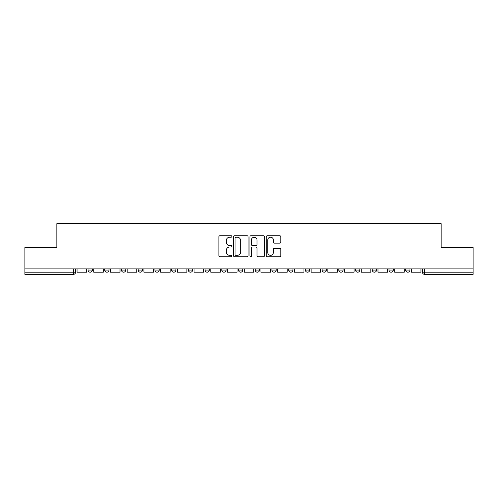 <?xml version="1.0" encoding="UTF-8"?>
<svg xmlns="http://www.w3.org/2000/svg" width="498" height="498" viewBox="0 0 498 498"><rect width="100%" height="100%" fill="white"/><g stroke="black" fill="none" stroke-linecap="round" stroke-linejoin="round"><path stroke-width="0.75" d="M231.85 236.482A0.735 0.735 0 0 0 231.116 235.747L219.942 235.747A1.052 1.052 0 0 0 218.89 236.799L218.89 255.735A1.052 1.052 0 0 0 219.942 256.787L231.116 256.787A0.735 0.735 0 0 0 231.85 256.053A0.735 0.735 0 0 0 231.116 255.312L229.671 255.312A3.368 3.368 0 0 1 226.304 251.951L226.304 250.37A3.368 3.368 0 0 1 229.671 247.002L231.116 247.002A0.735 0.735 0 0 0 231.85 246.267A0.735 0.735 0 0 0 231.116 245.533L229.671 245.533A3.368 3.368 0 0 1 226.304 242.165L226.304 240.584A3.368 3.368 0 0 1 229.671 237.222L231.116 237.222A0.735 0.735 0 0 0 231.85 236.482M372.249 268.883L372.249 270.059L376.538 270.059A2.141 2.141 0 0 1 374.39 272.201A2.141 2.141 0 0 1 372.249 270.059L372.249 268.883M355.528 268.883L355.528 270.059L359.817 270.059A2.141 2.141 0 0 1 357.676 272.201A2.141 2.141 0 0 1 355.528 270.059L355.528 268.883M271.933 268.883L271.933 270.059L276.222 270.059A2.141 2.141 0 0 1 274.081 272.201A2.141 2.141 0 0 1 271.933 270.059L271.933 268.883M221.778 268.883L221.778 270.059L226.067 270.059A2.141 2.141 0 0 1 223.919 272.201A2.141 2.141 0 0 1 221.778 270.059L221.778 268.883M188.337 268.883L188.337 270.059L192.626 270.059A2.141 2.141 0 0 1 190.485 272.201A2.141 2.141 0 0 1 188.337 270.059L188.337 268.883M171.623 268.883L171.623 270.059L175.906 270.059A2.141 2.141 0 0 1 173.765 272.201A2.141 2.141 0 0 1 171.623 270.059L171.623 268.883M138.183 270.059L138.183 268.883L138.183 270.059A2.141 2.141 0 0 0 140.324 272.201A2.141 2.141 0 0 1 138.183 270.059L142.472 270.059A2.141 2.141 0 0 1 140.324 272.201M104.742 270.059L104.742 268.883L104.742 270.059A2.141 2.141 0 0 0 106.889 272.201A2.141 2.141 0 0 1 104.742 270.059L109.031 270.059A2.141 2.141 0 0 1 106.889 272.201A2.141 2.141 0 0 0 109.031 270.059L109.031 268.883L109.031 270.059M279.745 243.161A1.052 1.052 0 0 0 280.797 242.109L280.797 236.799A1.052 1.052 0 0 0 279.745 235.747L267.333 235.747A1.052 1.052 0 0 0 266.281 236.799L266.281 255.735A1.052 1.052 0 0 0 267.333 256.787L279.745 256.787A1.052 1.052 0 0 0 280.797 255.735L280.797 249.317A1.052 1.052 0 0 0 279.745 248.265L274.429 248.265A1.052 1.052 0 0 0 273.377 249.317L273.377 252.498A2.814 2.814 0 0 1 270.563 255.312A2.814 2.814 0 0 1 267.75 252.498L267.75 240.036A2.814 2.814 0 0 1 270.563 237.222A2.814 2.814 0 0 1 273.377 240.036L273.377 242.109A1.052 1.052 0 0 0 274.429 243.161L279.745 243.161M24.9 268.883L24.9 247.556L56.84 247.556L56.84 223.652L441.16 223.652L441.16 247.556L473.1 247.556L473.1 268.883L24.9 268.883L24.9 272.201L75.59 272.201L75.59 268.883L75.59 272.201A2.141 2.141 0 0 1 73.449 274.348L24.9 274.348L24.9 272.201M248.079 236.799A1.052 1.052 0 0 0 247.027 235.747L234.614 235.747A1.052 1.052 0 0 0 233.562 236.799L233.562 255.735A1.052 1.052 0 0 0 234.614 256.787L247.027 256.787A1.052 1.052 0 0 0 248.079 255.735L248.079 236.799M250.973 235.747L263.386 235.747A1.052 1.052 0 0 1 264.438 236.799L264.438 255.735A1.052 1.052 0 0 1 263.386 256.787L258.076 256.787A1.052 1.052 0 0 1 257.024 255.735L257.024 248.054A1.052 1.052 0 0 0 255.972 247.002L252.442 247.002A1.052 1.052 0 0 0 251.39 248.054L251.39 256.053A0.735 0.735 0 0 1 250.656 256.787A0.735 0.735 0 0 1 249.921 256.053L249.921 236.799A1.052 1.052 0 0 1 250.973 235.747M422.41 268.883L422.41 272.201L473.1 272.201L473.1 274.348L424.551 274.348A2.141 2.141 0 0 1 422.41 272.201L422.41 268.883M473.1 268.883L473.1 272.201M405.689 268.883L405.689 270.059L409.972 270.059L409.972 268.883L409.972 270.059A2.141 2.141 0 0 1 407.831 272.201A2.141 2.141 0 0 1 405.689 270.059A2.141 2.141 0 0 0 407.831 272.201M393.258 270.059L393.258 268.883L393.258 270.059A2.141 2.141 0 0 1 391.111 272.201A2.141 2.141 0 0 1 388.969 270.059L393.258 270.059A2.141 2.141 0 0 1 391.111 272.201M388.969 268.883L388.969 270.059M376.538 268.883L376.538 270.059M359.817 268.883L359.817 270.059M343.097 268.883L343.097 270.059A2.141 2.141 0 0 1 340.956 272.201A2.141 2.141 0 0 1 338.814 270.059L343.097 270.059M338.814 268.883L338.814 270.059M326.377 268.883L326.377 270.059A2.141 2.141 0 0 1 324.235 272.201A2.141 2.141 0 0 1 322.094 270.059L326.377 270.059A2.141 2.141 0 0 1 324.235 272.201M322.094 268.883L322.094 270.059M309.663 268.883L309.663 270.059A2.141 2.141 0 0 1 307.515 272.201A2.141 2.141 0 0 1 305.374 270.059L309.663 270.059M305.374 268.883L305.374 270.059M292.942 268.883L292.942 270.059A2.141 2.141 0 0 1 290.795 272.201A2.141 2.141 0 0 1 288.653 270.059A2.141 2.141 0 0 0 290.795 272.201M288.653 268.883L288.653 270.059L292.942 270.059M276.222 268.883L276.222 270.059A2.141 2.141 0 0 1 274.081 272.201M259.502 268.883L259.502 270.059A2.141 2.141 0 0 1 257.36 272.201A2.141 2.141 0 0 1 255.219 270.059L259.502 270.059M255.219 268.883L255.219 270.059M242.781 268.883L242.781 270.059A2.141 2.141 0 0 1 240.64 272.201A2.141 2.141 0 0 1 238.498 270.059L242.781 270.059L242.781 268.883M238.498 268.883L238.498 270.059M226.067 268.883L226.067 270.059M209.347 268.883L209.347 270.059A2.141 2.141 0 0 1 207.205 272.201A2.141 2.141 0 0 1 205.058 270.059L209.347 270.059L209.347 268.883M205.058 268.883L205.058 270.059M192.626 270.059L192.626 268.883L192.626 270.059A2.141 2.141 0 0 1 190.485 272.201M175.906 270.059L175.906 268.883L175.906 270.059A2.141 2.141 0 0 1 173.765 272.201M159.186 268.883L159.186 270.059A2.141 2.141 0 0 1 157.044 272.201A2.141 2.141 0 0 1 154.903 270.059A2.141 2.141 0 0 0 157.044 272.201A2.141 2.141 0 0 0 159.186 270.059L159.186 268.883M154.903 268.883L154.903 270.059L159.186 270.059M142.472 268.883L142.472 270.059M125.751 268.883L125.751 270.059A2.141 2.141 0 0 1 123.61 272.201A2.141 2.141 0 0 1 121.462 270.059L125.751 270.059M121.462 268.883L121.462 270.059M92.311 268.883L92.311 270.059A2.141 2.141 0 0 1 90.169 272.201A2.141 2.141 0 0 1 88.028 270.059A2.141 2.141 0 0 0 90.169 272.201A2.141 2.141 0 0 0 92.311 270.059L92.311 268.883M88.028 268.883L88.028 270.059L92.311 270.059M235.772 237.222A0.735 0.735 0 0 0 235.037 237.957L235.037 254.578A0.735 0.735 0 0 0 235.772 255.312L237.297 255.312A3.368 3.368 0 0 0 240.665 251.951L240.665 240.584A3.368 3.368 0 0 0 237.297 237.222L235.772 237.222M257.024 240.086A2.814 2.814 0 0 0 254.21 237.272A2.814 2.814 0 0 0 251.39 240.086L251.39 244.481A1.052 1.052 0 0 0 252.442 245.533L255.972 245.533A1.052 1.052 0 0 0 257.024 244.481L257.024 240.086M86.577 268.883L86.577 272.201L77.041 272.201L77.041 268.883M103.298 268.883L103.298 272.201L93.761 272.201L93.761 268.883M120.018 268.883L120.018 272.201L110.475 272.201L110.475 268.883M136.738 268.883L136.738 272.201L127.195 272.201L127.195 268.883M153.452 268.883L153.452 272.201L143.916 272.201L143.916 268.883M170.173 268.883L170.173 272.201L160.636 272.201L160.636 268.883M186.893 268.883L186.893 272.201L177.356 272.201L177.356 268.883M203.614 268.883L203.614 272.201L194.071 272.201L194.071 268.883M220.334 268.883L220.334 272.201L210.791 272.201L210.791 268.883M237.048 268.883L237.048 272.201L227.511 272.201L227.511 268.883M253.768 268.883L253.768 272.201L244.232 272.201L244.232 268.883M270.489 268.883L270.489 272.201L260.952 272.201L260.952 268.883M287.209 268.883L287.209 272.201L277.666 272.201L277.666 268.883M303.929 268.883L303.929 272.201L294.386 272.201L294.386 268.883M320.644 268.883L320.644 272.201L311.107 272.201L311.107 268.883M337.364 268.883L337.364 272.201L327.827 272.201L327.827 268.883M354.084 268.883L354.084 272.201L344.548 272.201L344.548 268.883M370.805 268.883L370.805 272.201L361.262 272.201L361.262 268.883M387.525 268.883L387.525 272.201L377.982 272.201L377.982 268.883M404.239 268.883L404.239 272.201L394.702 272.201L394.702 268.883M420.959 268.883L420.959 272.201L411.423 272.201L411.423 268.883M73.449 268.883L73.449 274.348M424.551 268.883L424.551 274.348"/></g></svg>
